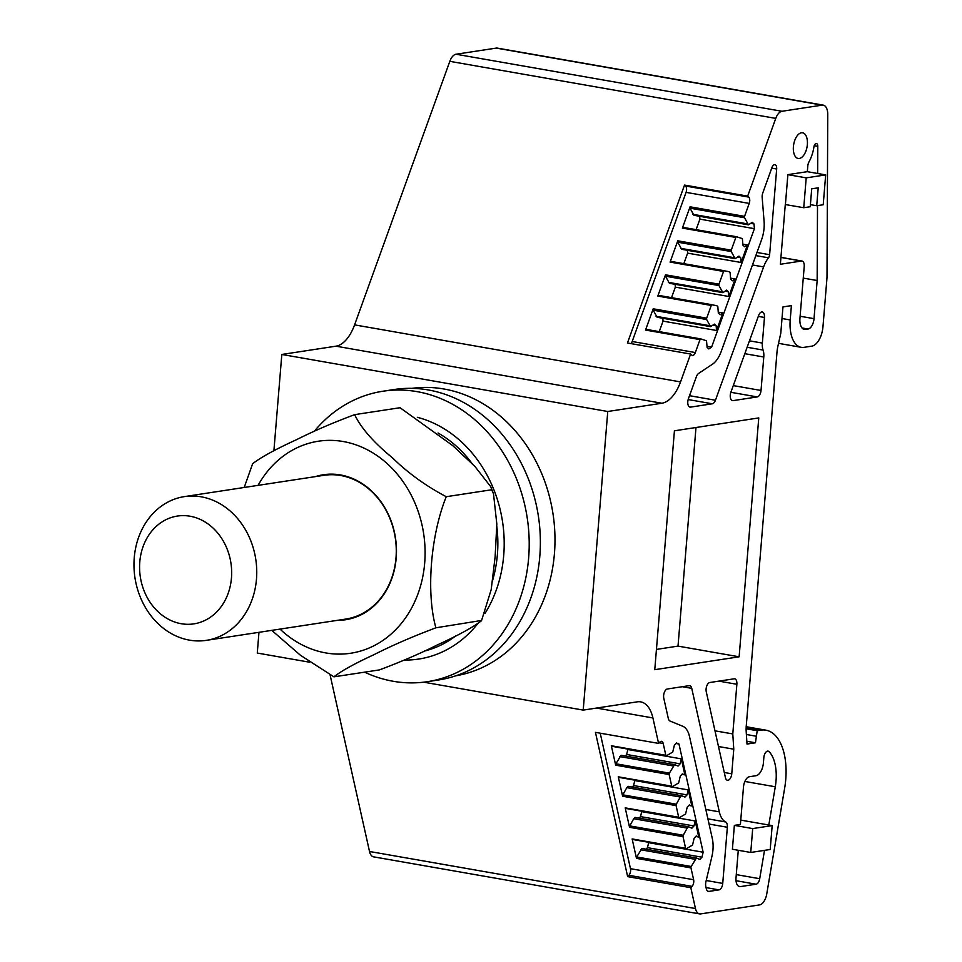 <?xml version="1.0" encoding="UTF-8"?>
<svg xmlns="http://www.w3.org/2000/svg" width="962" height="962" viewBox="0 0 962 962"><rect width="100%" height="100%" fill="white"/><g stroke="black" fill="none" stroke-linecap="round" stroke-linejoin="round"><path stroke-width="1.44" d="M330.146 675.168L369.516 851.49A12.121 6.313 99.9 0 0 373.605 856.853L699.554 913.888A12.121 6.313 99.9 0 0 700.661 913.9L759.523 904.917A12.121 6.313 99.9 0 0 766.75 893.938L784.643 788.227A54.521 28.427 99.9 0 0 765.956 730.182A54.521 28.427 99.9 0 0 760.978 730.134L757.214 730.711L755.447 742.772L746.837 741.269M309.415 662.181L257.275 653.054L258.97 632.311M273.893 450.817L281.818 354.461L335.942 346.188A36.352 18.951 99.9 0 0 354.581 324.867L449.819 61.34L775.769 118.386A12.121 6.313 99.9 0 1 781.974 111.279L822.173 105.135A12.121 6.313 99.9 0 1 823.28 105.147A12.121 6.313 99.9 0 1 827.753 114.418L827.007 276.118A24.23 12.626 99.9 0 1 826.851 279.473L822.967 326.743A18.17 9.476 99.9 0 1 811.76 346.152L803.979 347.342A30.291 15.789 -80.1 0 1 801.214 347.318A30.291 15.789 -80.1 0 1 790.211 319.961L791.389 305.627L782.96 306.914L780.795 333.189L777.933 346.031A24.23 12.626 99.9 0 0 776.983 352.284L746.284 725.661A24.23 12.626 99.9 0 0 746.211 731.781L747.017 744.059L755.447 742.772M823.28 105.147L497.33 48.112A12.121 6.313 99.9 0 0 496.224 48.1L456.024 54.233A12.121 6.313 99.9 0 0 449.819 61.34M696.404 857.996L641.907 848.46L636.7 856.962L691.197 866.497L696.404 857.996L699.879 859.415L701.959 857.202L703.138 852.224L678.968 744.011L676.454 742.977L674.362 745.201L672.751 752.043L666.474 755.783A1.215 0.637 99.9 0 1 665.836 755.29L663.191 743.47A4.846 2.525 99.9 0 0 661.555 741.317A4.846 2.525 99.9 0 0 659.824 742.087L658.597 743.398L652.909 717.941A36.352 18.951 99.9 0 0 640.668 701.863A36.352 18.951 99.9 0 0 637.349 701.839L583.212 710.1L607.768 411.495L661.892 403.234A36.352 18.951 99.9 0 0 680.531 381.914L690.608 354.04L627.452 342.989L684.523 185.077L685.569 186.039L748.713 197.09L747.666 196.128L775.769 118.386M746.392 734.499L755.988 736.183M646.248 329.365L700.733 338.901A1.215 0.637 99.9 0 0 700.011 339.61L645.514 330.074A1.215 0.637 -80.1 0 1 646.248 329.365L700.733 338.901A1.215 0.637 99.9 0 0 700.733 338.901L706.553 340.801L707.082 347.318L708.85 348.953L711.603 347.114L754.4 228.679L754.016 223.942L752.26 222.306L748.46 224.843L744.528 217.737A1.215 0.637 99.9 0 1 744.552 216.354L749.23 203.415A4.846 2.525 99.9 0 0 748.713 197.09M700.011 339.61L695.334 352.549A4.846 2.525 99.9 0 1 692.399 355.387A4.846 2.525 99.9 0 1 691.654 355.002L690.608 354.04M691.197 866.497A1.215 0.637 99.9 0 0 690.981 867.904L693.626 879.725A4.846 2.525 99.9 0 1 692.051 886.363L690.812 887.685L627.657 876.635L595.442 732.347L658.597 743.398M369.516 851.49L695.466 908.537L690.812 887.685M695.466 908.537A12.121 6.313 99.9 0 0 699.554 913.888M802.019 327.97L808.044 329.028L805.447 329.425A12.121 6.313 99.9 0 1 804.34 329.413A12.121 6.313 99.9 0 1 799.939 318.47L804.22 266.51A6.061 3.163 99.9 0 0 802.019 261.039A6.061 3.163 99.9 0 0 801.466 261.039L780.374 264.261L785.281 204.533L803.751 207.72L810.232 206.734L811.712 188.817L818.193 187.83L816.726 205.748L823.219 204.75L825.673 174.892L806.204 177.862L803.751 207.72M817.652 173.485L817.784 146.308A3.632 1.9 99.9 0 0 816.437 143.518A3.632 1.9 99.9 0 0 813.924 146.921A26.046 13.576 99.9 0 1 809.03 161.772A6.061 3.163 99.9 0 0 807.803 166.029L807.334 171.681L787.866 174.651L785.413 204.521M817.508 205.627L817.159 280.531L814.02 318.675A9.692 5.05 99.9 0 1 808.044 329.028M725.625 821.945A6.061 3.163 99.9 0 1 727.356 827.26L722.739 883.405A6.061 3.163 99.9 0 1 719.011 889.874L708.922 891.413A6.061 3.163 99.9 0 1 708.369 891.401A6.061 3.163 99.9 0 1 706.324 888.732L705.795 886.339A6.061 3.163 99.9 0 1 705.904 881.829L711.868 856.637A24.23 12.626 99.9 0 0 712.325 838.623L689.526 736.567A24.23 12.626 99.9 0 0 682.755 726.25L669.997 721.019A6.061 3.163 99.9 0 1 668.301 718.446L663.792 698.256A6.061 3.163 99.9 0 1 667.363 688.996L689.153 685.665A6.061 3.163 99.9 0 1 689.706 685.678A6.061 3.163 99.9 0 1 691.75 688.359L719.323 811.844A24.23 12.626 99.9 0 0 725.625 821.945L707.9 818.842M739.129 656.806L758.765 417.929L674.422 430.808L654.773 669.684L739.129 656.806L678.018 646.115L656.445 649.41M752.452 264.959L763.612 266.919A24.23 12.626 99.9 0 1 768.518 257.804A3.632 1.9 99.9 0 0 769.624 254.689L776.671 169.011A4.846 2.525 99.9 0 0 774.915 164.634A4.846 2.525 99.9 0 0 771.981 167.472L762.806 192.881A6.061 3.163 99.9 0 0 762.169 197.463L764.093 221.452A24.23 12.626 99.9 0 1 761.555 239.791L721.187 351.491A24.23 12.626 99.9 0 1 712.517 364.165L698.568 373.46A6.061 3.163 99.9 0 0 696.404 376.635L688.419 398.725A6.061 3.163 99.9 0 0 689.982 407.106A6.061 3.163 99.9 0 0 690.536 407.118L712.325 403.787A6.061 3.163 99.9 0 0 715.439 400.24L689.513 395.695M763.612 266.919L715.439 400.24M768.806 825.011L775.288 786.772A36.352 18.951 99.9 0 0 769.191 751.731A6.061 3.163 99.9 0 0 768.133 751.13A6.061 3.163 99.9 0 0 763.84 757.587L763.419 762.794A12.121 6.313 99.9 0 1 755.94 775.721L749.458 776.719A9.692 5.05 99.9 0 0 743.482 787.06L740.403 824.446L734.367 825.372L732.407 849.254L750.745 852.464L770.201 849.494L772.173 825.6L740.764 820.105M764.513 850.36L759.715 878.715A6.061 3.163 99.9 0 1 756.096 884.21L740.415 886.603A9.692 5.05 99.9 0 1 739.537 886.591A9.692 5.05 99.9 0 1 736.014 877.837L738.275 850.288M731.757 773.809A6.061 3.163 99.9 0 1 727.464 780.266A6.061 3.163 99.9 0 1 725.42 777.585L706.264 691.774A6.061 3.163 99.9 0 1 709.836 682.515L734.114 678.811A6.061 3.163 99.9 0 1 734.667 678.811A6.061 3.163 99.9 0 1 736.868 684.283L732.791 733.934L733.778 749.194L731.757 773.809L724.29 772.498M749.47 340.825L762.361 343.073L764.465 317.46A6.061 3.163 99.9 0 0 762.265 311.977A6.061 3.163 99.9 0 0 758.609 315.536L730.892 392.243A6.061 3.163 99.9 0 0 732.455 400.625A6.061 3.163 99.9 0 0 733.008 400.637L731.938 400.445M762.361 343.073A12.121 6.313 99.9 0 0 763.07 350.048A12.121 6.313 99.9 0 1 763.78 357.01L761.026 390.464L733.284 385.606M733.008 400.637L757.298 396.921A6.061 3.163 99.9 0 0 761.026 390.464M799.326 158.453A13.023 6.794 99.9 0 0 807.238 145.671A13.023 6.794 99.9 0 0 802.621 132.792A13.023 6.794 99.9 0 0 801.43 132.78A13.023 6.794 99.9 0 0 793.518 145.563A13.023 6.794 99.9 0 0 798.135 158.453A13.023 6.794 99.9 0 0 799.326 158.453M744.528 217.737L690.043 208.201A1.215 0.637 -80.1 0 1 690.055 206.818L682.371 228.09A1.215 0.637 -80.1 0 1 683.104 227.381L736.567 236.736M711.603 347.114L706.998 346.308M611.976 746.247A1.215 0.637 -80.1 0 1 611.339 745.754L615.68 765.187A1.215 0.637 -80.1 0 1 615.896 763.78L621.103 755.278L674.578 764.634L669.372 773.135A1.215 0.637 99.9 0 0 669.155 774.542L615.68 765.187M703.138 852.224L648.641 842.688L647.462 847.666L646.031 849.181M701.959 857.202L647.462 847.666M695.177 859.319L640.68 849.771M690.981 867.904L636.483 858.369A1.215 0.637 -80.1 0 1 636.7 856.962M690.043 208.201L693.963 215.308L748.46 224.843M696.103 229.665L699.903 219.144L754.4 228.679M699.675 216.306L699.903 219.144M645.514 330.074L653.198 308.802A1.215 0.637 -80.1 0 0 653.186 310.185L657.118 317.28L710.593 326.647L706.661 319.54A1.215 0.637 99.9 0 1 706.673 318.157L711.267 305.447A1.215 0.637 -80.1 0 1 712.012 304.738L658.537 295.37A1.215 0.637 -80.1 0 1 658.537 295.37A1.215 0.637 -80.1 0 0 657.792 296.08L665.488 274.807A1.215 0.637 -80.1 0 0 665.476 276.19L669.396 283.297L722.871 292.652L718.951 285.546A1.215 0.637 -80.1 0 1 718.963 284.163L723.556 271.452A1.215 0.637 -80.1 0 1 724.29 270.743L670.815 261.375A1.215 0.637 -80.1 0 0 670.081 262.085L677.765 240.813A1.215 0.637 -80.1 0 0 677.753 242.196L681.685 249.302L735.16 258.658L731.228 251.551A1.215 0.637 -80.1 0 1 731.24 250.168L735.846 237.458L682.371 228.09M659.247 331.649L663.046 321.128L662.818 318.29M681.89 774.362L684.884 774.891L681.312 758.862L627.837 749.506L626.659 754.485L625.228 756M632.78 839.429A1.215 0.637 -80.1 0 1 632.142 838.936L636.483 858.369M630.964 343.602A4.846 2.525 99.9 0 0 632.178 341.498L695.334 352.549M749.23 203.415L686.074 192.364L632.178 341.498M686.074 192.364A4.846 2.525 99.9 0 0 685.569 186.039M692.051 886.363L628.895 875.312L627.657 876.635M628.895 875.312A4.846 2.525 99.9 0 0 630.471 868.674L693.626 879.725M600.216 733.188L630.471 868.674M671.536 297.655L675.336 287.133L728.811 296.488L728.426 291.751L726.671 290.115L722.871 292.652M675.108 284.295L675.336 287.133M683.826 263.66L687.626 253.138L741.101 262.494L740.716 257.756L738.948 256.12L735.16 258.658M687.397 250.3L687.626 253.138M688.455 826.755L634.98 817.399L633.742 818.722L687.217 828.078L688.455 826.755L691.918 828.174L693.999 825.961L695.177 820.983L698.761 837.012L696.235 835.978L694.155 838.203L692.532 845.045L686.267 848.785A1.215 0.637 99.9 0 1 685.617 848.292L683.032 836.663A1.215 0.637 -80.1 0 1 683.236 835.256L629.761 825.901A1.215 0.637 -80.1 0 0 629.545 827.308L625.204 807.876A1.215 0.637 -80.1 0 0 625.853 808.369M695.177 820.983L641.702 811.627L640.524 816.606L639.105 818.121M633.742 818.722L629.761 825.901M688.828 805.422L691.822 805.952L689.309 804.917L687.217 807.142L685.593 813.984L679.328 817.724A1.215 0.637 -80.1 0 1 678.691 817.231L676.094 805.603A1.215 0.637 -80.1 0 1 676.31 804.196L622.823 794.84A1.215 0.637 -80.1 0 0 622.618 796.247L618.277 776.815A1.215 0.637 -80.1 0 0 618.915 777.308M681.517 795.694L628.042 786.339L626.803 787.662L680.278 797.017L681.517 795.694L684.98 797.113L687.06 794.901L688.251 789.922L634.764 780.567L633.585 785.545L632.166 787.06M626.803 787.662L622.823 794.84M684.884 774.891L682.371 773.857L680.29 776.081L678.667 782.924L672.39 786.663A1.215 0.637 -80.1 0 1 671.753 786.17L669.155 774.542M810.413 204.641L816.726 205.748M772.173 825.6L752.705 828.583L750.745 852.464M695.983 427.513L678.018 646.115M687.06 794.901L633.585 785.545M680.278 797.017L676.31 804.196M693.999 825.961L640.524 816.606M687.217 828.078L683.236 835.256M681.312 758.862L680.134 763.84L678.042 766.053L674.578 764.634M688.251 789.922L691.822 805.952M680.639 248.328L734.114 257.684M730.543 278.138L735.148 278.944L732.395 280.784L730.627 279.16L730.11 272.631L729.064 271.669L670.815 261.375M737.373 257.179L740.716 257.756M668.349 282.323L721.825 291.678M718.265 312.133L722.871 312.939L720.105 314.778L718.349 313.155L717.82 306.625L716.774 305.663L658.525 295.37M725.095 291.173L728.426 291.751M735.846 237.458A1.215 0.637 99.9 0 1 736.579 236.748L742.387 238.636L742.917 245.166L744.684 246.789L747.438 244.949L741.101 262.494M735.148 278.944L728.811 296.488M722.871 312.939L716.534 330.483L716.149 325.745L714.381 324.11L710.593 326.647M698.761 837.012L695.766 836.483M680.134 763.84L626.659 754.485M673.352 765.956L619.865 756.601M656.072 316.318L709.547 325.673M716.534 330.483L663.046 321.128M712.806 325.168L716.149 325.745M747.438 244.949L742.832 244.144M732.791 733.934L714.982 730.819M733.778 749.194L718.482 746.512M734.367 825.372L752.705 828.583M817.159 280.531L803.258 278.102M807.334 171.681L825.673 174.892M787.866 174.651L806.204 177.862M675.973 743.482L678.968 744.011M750.685 223.352L754.016 223.942M747.414 223.869L692.917 214.334M747.666 196.128L684.523 185.077M746.139 728.775L757.214 730.711M423.689 682.178L583.212 710.1M281.818 354.461L607.768 411.495M134.247 557.792A72.703 61.111 -98.7 0 0 206.325 640.355A72.703 61.111 -98.7 0 0 256.469 579.172A72.703 61.111 -98.7 0 0 184.391 496.608A72.703 61.111 -98.7 0 0 134.247 557.792M139.791 561.94A54.521 45.827 -98.7 0 0 181.205 623.713A54.521 45.827 -98.7 0 0 231.457 577.982A54.521 45.827 -98.7 0 0 190.043 516.221A54.521 45.827 -98.7 0 0 139.791 561.94M206.325 640.355L345.851 619.047A72.703 61.111 -98.7 0 0 359.223 615.103A72.703 61.111 -98.7 0 0 395.995 557.876A72.703 61.111 -98.7 0 0 323.917 475.312L184.391 496.608M354.617 414.658L400.048 407.72L452.729 445.61L474.891 466.426L490.873 486.868L491.666 489.766L446.248 496.705C425.805 485.906 407.876 472.943 392.436 457.804C373.749 442.544 361.147 428.162 354.617 414.658C333.153 422.667 313.889 430.952 296.861 439.526C275.745 449.182 261.003 457.239 252.645 463.696L244.204 487.481M491.666 489.766L493.506 493.783L496.813 523.989L495.141 556.661L491.185 589.67L481.589 620.442L435.894 627.801C426.034 592.772 430.543 535.618 446.248 496.705M435.894 627.801C412.722 636.519 392.075 645.478 373.965 654.677C354.617 663.6 341.269 670.995 333.922 676.839L379.341 669.913C400.817 661.904 420.069 653.607 437.109 645.033C458.225 635.377 472.955 627.32 481.325 620.863L481.589 620.442M271.765 630.363L300.372 655.206L333.922 676.839M280.014 629.1A107.239 90.139 -98.7 0 0 370.442 647.426A107.239 90.139 -98.7 0 0 417.676 510.016A107.239 90.139 -98.7 0 0 298.629 447.041A107.239 90.139 -98.7 0 0 258.069 485.365M315.524 476.599A73.34 61.652 81.3 0 1 392.508 525.084A73.34 61.652 81.3 0 1 359.103 615.752A73.34 61.652 81.3 0 1 337.458 620.334M314.225 431.349A146.921 123.497 81.3 0 1 382.96 391.221L394.131 389.514A146.921 123.497 81.3 0 1 485.954 418.025A146.921 123.497 81.3 0 1 537.698 572.438A146.921 123.497 81.3 0 1 438.468 679.99L427.296 681.697A146.921 123.497 81.3 0 1 364.574 672.161M382.96 391.221A146.921 123.497 81.3 0 1 474.795 419.721A146.921 123.497 81.3 0 1 526.527 574.134A146.921 123.497 81.3 0 1 427.296 681.697M411.916 388.347A145.406 122.222 81.3 0 1 554.425 553.715A145.406 122.222 81.3 0 1 455.796 675.793M781.998 318.518L790.211 319.961M354.581 324.867L680.531 381.914M335.942 346.188L661.892 403.234M596.512 708.068L652.909 717.941M744.552 216.354L690.055 206.818M665.836 755.29L611.339 745.754M801.466 261.039L780.94 257.443M817.784 146.308L814.237 145.683M800.131 316.245L814.02 318.675M727.356 827.26L709.066 824.061M776.671 169.011L771.74 168.146M769.624 254.689L756.974 252.477M768.518 257.804L755.843 255.591M738.696 886.303L740.415 886.603M736.868 684.283L718.879 681.132M764.465 317.46L758.296 316.378M757.298 396.921L730.867 392.304M711.267 305.447L657.792 296.08M718.963 284.163L665.488 274.807M718.951 285.546L665.476 276.19M723.556 271.452L670.081 262.085M731.24 250.168L677.765 240.813M731.228 251.551L677.753 242.196M683.032 836.663L629.545 827.308M678.691 817.231L625.204 807.876M676.094 805.603L622.618 796.247M671.753 786.17L618.277 776.815M685.617 848.292L632.142 838.936M669.372 773.135L615.896 763.78M653.186 310.185L706.661 319.54M706.673 318.157L653.198 308.802M763.78 357.01L744.816 353.691M747.137 347.258L763.07 350.048M756.096 884.21L736.026 880.699M736.279 874.614L759.715 878.715M775.288 786.772L744.865 781.457M766.918 751.334L769.191 751.731M689.465 406.926L690.536 407.118M712.325 403.787L688.155 399.555M707.84 891.221L708.922 891.413M719.011 889.874L706.072 887.601M706.216 880.507L722.739 883.405M705.819 809.487L719.323 811.844M691.75 688.359L682.347 686.712M805.447 329.425L803.294 329.052M663.191 743.47L659.198 742.76M746.163 727.549L760.978 730.134M456.024 54.233L781.974 111.279M496.224 48.1L822.173 105.135M417.364 417.316A123.244 103.595 81.3 0 1 458.549 439.297A123.244 103.595 81.3 0 1 485.076 613.287M477.38 624.146A123.244 103.595 81.3 0 1 404.449 660.052M438.071 433.008A116.558 97.968 81.3 0 1 454.689 444.721A116.558 97.968 81.3 0 1 472.318 463.852M496.789 526.262A116.558 97.968 81.3 0 1 492.592 580.471M455.735 635.942A116.558 97.968 81.3 0 1 424.29 651.094M801.214 347.318L778.535 343.35M666.245 755.819L611.748 746.284M679.088 817.76L625.613 808.405M672.161 786.7L618.686 777.344M686.026 848.821L632.551 839.465M736.579 236.748L683.092 227.381M802.019 261.039L780.94 257.347M746.211 726.719L765.956 730.182M490.873 486.868L493.506 493.783"/></g></svg>
